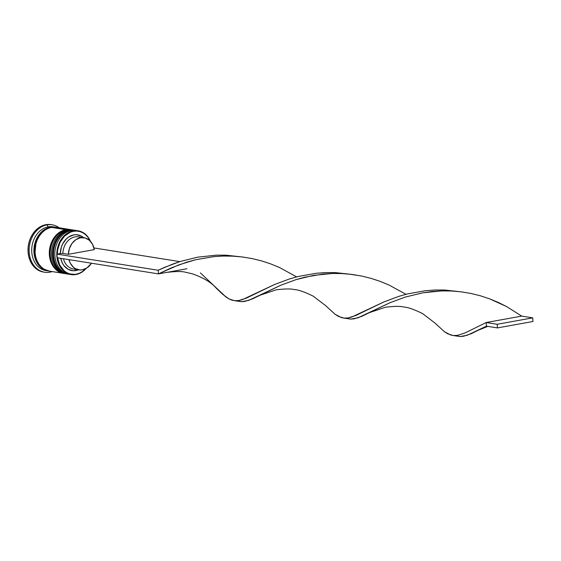<?xml version="1.0" encoding="UTF-8"?>
<svg xmlns="http://www.w3.org/2000/svg" width="561" height="561" viewBox="0 0 561 561"><rect width="100%" height="100%" fill="white"/><g stroke="black" fill="none" stroke-linecap="round" stroke-linejoin="round"><path stroke-width="0.84" d="M65.756 273.614A22.174 17.686 -80.9 0 1 53.386 251.174A22.174 17.686 -80.9 0 1 69.746 230.298A22.174 17.686 99.1 0 0 53.302 252.352A22.174 17.686 99.1 0 0 67.593 274.027L68.477 274.154A22.174 17.686 -80.9 0 1 67.811 274.063A22.174 17.686 -80.9 0 1 53.526 252.387A22.174 17.686 -80.9 0 1 69.964 230.333A22.174 17.686 99.1 0 0 53.611 251.209A22.174 17.686 99.1 0 0 65.981 273.649M69.746 230.298A1.108 0.645 -100.2 0 0 69.606 230.298A1.108 0.645 79.8 0 1 69.746 230.298L69.746 230.298A22.174 17.686 99.1 0 1 74.571 230.241L74.788 230.276A22.174 17.686 -80.9 0 0 69.964 230.333M74.683 230.255A22.174 17.686 99.1 0 0 74.571 230.241L69.613 230.298C49.41 232.612 47.461 272.127 67.593 274.027M62.46 273.088A22.174 17.686 -80.9 0 1 50.083 250.648A22.174 17.686 -80.9 0 1 66.443 229.772A22.174 17.686 99.1 0 0 50.006 251.826A22.174 17.686 99.1 0 0 64.291 273.502L64.508 273.537A22.174 17.686 -80.9 0 1 50.224 251.861A22.174 17.686 -80.9 0 1 66.661 229.807A22.174 17.686 99.1 0 0 50.308 250.683A22.174 17.686 99.1 0 0 62.678 273.123M66.443 229.772A1.108 0.645 -100.2 0 0 66.303 229.772A1.108 0.645 79.8 0 1 66.443 229.772L66.443 229.772A22.174 17.686 99.1 0 1 71.268 229.715L71.485 229.751A22.174 17.686 -80.9 0 0 66.661 229.807M71.38 229.73A22.174 17.686 99.1 0 0 71.268 229.715L66.31 229.772C46.107 232.086 44.158 271.601 64.291 273.502M48.8 270.837A21.984 17.538 -80.9 0 1 34.067 249.61A21.984 17.538 -80.9 0 1 50.385 227.394L46.977 228.425L43.744 230.255L40.827 232.808L36.332 239.659L34.179 247.941L34.698 256.391L35.946 260.276L37.804 263.726L40.196 266.608L43.029 268.817L46.514 270.374M57.538 257.695L59.725 265.023L63.975 270.675L66.703 272.625L69.711 273.887L75.938 274.532A22.174 17.686 99.1 0 0 86.191 268.396A22.174 17.686 -80.9 0 1 75.938 274.532A22.174 17.686 -80.9 0 1 71.114 274.588A22.174 17.686 -80.9 0 1 56.829 252.913A22.174 17.686 -80.9 0 1 73.267 230.859L73.512 231.258A21.802 17.391 -80.9 0 1 90.23 241.083L88.021 237.345L85.672 234.786L82.944 232.836L79.935 231.574L76.759 231.041L73.512 231.258L70.307 232.212L64.473 236.174L60.048 242.394L57.643 250.031L57.313 254.056A21.802 17.391 -80.9 0 1 73.512 231.258L73.267 230.859A22.174 17.686 99.1 0 0 56.843 255.9A22.174 17.686 99.1 0 0 75.938 274.532L76.135 274.203A21.802 17.391 -80.9 0 1 57.552 257.815M70.132 274.399A22.174 17.686 -80.9 0 1 54.824 253.221A22.174 17.686 -80.9 0 1 71.289 230.543A22.174 17.686 99.1 0 0 54.845 252.597A22.174 17.686 99.1 0 0 69.129 274.273L71.114 274.588M66.38 273.824A22.174 17.686 -80.9 0 1 51.528 252.415A22.174 17.686 -80.9 0 1 67.986 230.017A22.174 17.686 99.1 0 0 51.542 252.071A22.174 17.686 99.1 0 0 65.833 273.747L66.934 273.922A22.174 17.686 -80.9 0 1 52.643 252.247A22.174 17.686 -80.9 0 1 69.087 230.192L67.986 230.017L69.087 230.192A22.174 17.686 -80.9 0 1 73.912 230.136A22.174 17.686 -80.9 0 1 74.234 230.192L69.087 230.192L65.644 231.237L62.39 233.081L59.445 235.655L56.92 238.853L54.915 242.562L52.741 250.914L53.267 259.434L54.522 263.347L56.395 266.826L58.807 269.736L61.668 271.966L67.264 273.971M49.852 272.176L50.392 271.286L49.852 272.176A24.018 19.158 -80.9 0 1 44.628 272.239A24.018 19.158 -80.9 0 1 29.151 248.754A24.018 19.158 -80.9 0 1 46.963 224.863A24.018 19.158 99.1 0 0 29.172 251.994A24.018 19.158 99.1 0 0 49.852 272.176A24.018 19.158 99.1 0 0 52.194 271.573A24.018 19.158 -80.9 0 1 49.852 272.176M47.124 270.725A22.174 17.686 -80.9 0 1 31.711 249.603A22.174 17.686 -80.9 0 1 48.176 226.861L46.963 224.863L45.862 224.688A24.018 19.158 99.1 0 0 28.05 248.579A24.018 19.158 99.1 0 0 43.527 272.064L44.628 272.239M73.267 230.859L71.289 230.543L73.267 230.859A22.174 17.686 -80.9 0 1 78.091 230.802A22.174 17.686 -80.9 0 1 90.496 241.37A22.174 17.686 99.1 0 0 73.267 230.859M54.964 227.177L51.472 227.387A22.174 17.686 99.1 0 0 35.034 249.435A22.174 17.686 99.1 0 0 49.319 271.117L63.631 273.396A22.174 17.686 -80.9 0 1 49.34 251.714A22.174 17.686 -80.9 0 1 65.784 229.666L51.472 227.387L48.036 228.432L44.782 230.276L41.837 232.85L39.305 236.048L37.299 239.757L35.89 243.832L35.048 252.429L35.652 256.629L36.914 260.542L38.786 264.021L41.198 266.931L44.053 269.161L49.396 271.131M55.195 227.149L53 226.798A22.174 17.686 99.1 0 0 48.176 226.861A22.174 17.686 99.1 0 0 31.732 248.909A22.174 17.686 99.1 0 0 46.016 270.591L48.218 270.942A22.174 17.686 -80.9 0 1 33.933 249.259A22.174 17.686 -80.9 0 1 50.371 227.212L48.176 226.861L50.371 227.212A22.174 17.686 -80.9 0 1 55.195 227.149A22.174 17.686 -80.9 0 1 55.742 227.247L50.371 227.212L46.935 228.257L43.681 230.101L40.736 232.675L38.211 235.872L36.199 239.582L34.032 247.934L34.551 256.454L35.813 260.367L37.685 263.845L40.097 266.755L42.952 268.985L48.772 271.019A22.174 17.686 -80.9 0 1 48.218 270.942M91.471 263.221A16.262 12.966 -80.9 0 1 82.404 269.799A16.262 12.966 -80.9 0 1 78.87 269.841A16.262 12.966 -80.9 0 1 68.947 259.631L70.314 263.242L73.491 267.295L75.497 268.691L80.034 269.96L82.404 269.799L86.983 267.906L91.471 263.221M75.917 270.563A18.106 14.439 99.1 0 0 78.54 269.785L73.246 270.746L68.162 269.301L63.968 265.648L62.383 263.137L60.714 258.319A18.106 14.439 99.1 0 0 75.917 270.563L76.569 269.476L75.917 270.563M76.135 274.203L79.339 273.249L82.383 271.594L85.84 268.593A21.802 17.391 -80.9 0 1 76.135 274.203M76.177 269.028A16.262 12.966 -80.9 0 1 63.442 258.754A16.262 12.966 99.1 0 0 73.365 268.964L78.87 269.841M83.659 237.675A18.106 14.439 99.1 0 0 68.554 237.051A18.106 14.439 99.1 0 0 60.286 253.516L57.313 254.056L60.286 253.516L61.394 247.001L62.643 243.979L66.303 238.902L68.596 237.023L73.729 234.898L76.401 234.715L81.485 236.16L83.729 237.738M43.611 272.078L37.818 269.946L34.726 267.534L32.117 264.378L30.084 260.613L28.723 256.37L28.071 251.819L28.155 247.142L28.976 242.506L30.504 238.088L32.678 234.077L35.413 230.606L38.611 227.822L42.131 225.824L45.862 224.688L51.177 224.638M52.187 224.8L51.086 224.624A24.018 19.158 99.1 0 0 45.862 224.688L46.963 224.863A24.018 19.158 -80.9 0 1 52.187 224.8A24.018 19.158 -80.9 0 1 59.171 227.787A24.018 19.158 99.1 0 0 46.963 224.863L48.176 226.861A22.174 17.686 -80.9 0 1 54.094 227.023M53.849 227.184L50.385 227.394M70.609 229.61L56.296 227.324A22.174 17.686 99.1 0 0 51.472 227.387L65.784 229.666A22.174 17.686 -80.9 0 1 70.609 229.61A22.174 17.686 -80.9 0 1 70.938 229.666L65.784 229.666L62.341 230.711L59.087 232.556L56.142 235.129L53.618 238.327L51.612 242.036L49.438 250.388L49.964 258.909L51.219 262.821L53.092 266.3L55.504 269.21L58.365 271.44L63.961 273.445M73.912 230.136L72.811 229.961A22.174 17.686 99.1 0 0 67.986 230.017A22.174 17.686 -80.9 0 1 73.358 230.059M78.091 230.802L76.114 230.487A22.174 17.686 99.1 0 0 71.289 230.543A22.174 17.686 -80.9 0 1 77.095 230.676M83.989 237.724A16.262 12.966 -80.9 0 1 94.255 249.624L68.379 254.301L62.874 253.425L68.379 254.301A16.262 12.966 -80.9 0 1 83.989 237.724L78.484 236.847A16.262 12.966 99.1 0 0 62.874 253.425L60.286 253.516L62.874 253.425A16.262 12.966 -80.9 0 1 81.177 237.661M68.379 254.301L69.417 248.502L72.025 243.397L75.875 239.659L80.447 237.766L85.153 237.983L89.367 240.269L92.537 244.33L94.255 249.624L68.379 254.301M455.434 335.597L460.139 336.537L467.201 335.282L486.429 326.158L497.432 327.919L486.429 326.158L486.205 322.519L497.207 324.279L497.432 327.919L532.95 321.502L532.726 317.863L521.723 316.109L532.726 317.863L497.207 324.279L486.205 322.519L521.723 316.109L506.653 306.608L489.494 298.789L480.307 295.766L470.833 293.438L461.177 291.839L451.451 290.991L441.759 290.9L432.222 291.517L422.945 292.793L405.533 296.993L390.133 302.66L371.48 311.593L369.566 312.575L385.519 307.218C394.383 306.159 400.519 306.103 403.927 307.049C407.938 307.253 414.165 309.441 422.608 313.613L434.873 322.982L444.515 331.768L450.834 335.071L454.024 335.604L457.39 335.394L465.048 332.954L486.205 322.519L465.048 332.954L457.39 335.394L453.211 335.541L460.139 336.537L463.526 336.256L471.261 333.69L486.429 326.158L486.205 322.519L521.723 316.109L506.653 306.608L498.301 302.428L489.494 298.789L480.307 295.766L470.833 293.438L461.177 291.839L451.451 290.991L441.759 290.9L422.945 292.793L405.533 296.993L390.133 302.66L357.876 317.863L350.807 319.111L343.879 318.115L348.058 317.968L351.705 317.063L383.633 302.042L398.92 296.327L407.356 293.943L425.497 290.689L435.006 290.002L444.691 290.03L462.383 291.993L444.691 290.03L435.006 290.002L425.497 290.689L407.356 293.943L398.92 296.327L383.633 302.042L355.716 315.527L348.058 317.968L344.692 318.178L341.502 317.652L335.183 314.342L325.541 305.563L313.276 296.187C304.833 292.015 298.606 289.827 294.595 289.623C291.194 288.677 285.058 288.733 276.187 289.799L260.234 295.149L280.802 285.233L296.201 279.574L304.686 277.232L322.891 274.091L332.428 273.473L342.119 273.572L351.845 274.413L361.501 276.012L370.975 278.347L380.162 281.363L388.969 285.009L405.961 294.301L388.969 285.009L380.162 281.363L370.975 278.347L361.501 276.012L351.845 274.413L342.119 273.572L332.428 273.473L313.613 275.374L296.201 279.574L280.802 285.233L248.544 300.437L241.482 301.692L234.547 300.696L238.734 300.549L242.373 299.644L274.308 284.616L289.588 278.908L298.031 276.524L316.166 273.27L325.682 272.583L335.359 272.604L353.051 274.574L335.359 272.604L325.682 272.583L316.166 273.27L298.031 276.524L289.588 278.908L274.308 284.616L246.384 298.108L238.734 300.549L235.368 300.759L232.17 300.226L229.035 298.95L222.507 294.181L216.216 288.137C211.209 282.379 203.208 277.597 192.22 273.775L185.46 272.232C182.122 271.251 175.866 271.307 166.701 272.401L158.433 273.894L171.47 267.814L186.869 262.148L195.354 259.806L213.566 256.672L223.103 256.054L232.787 256.146L242.513 256.994L252.17 258.593L261.643 260.921L270.83 263.943L279.637 267.583L296.629 276.882L279.637 267.583L270.83 263.943L261.643 260.921L252.17 258.593L242.513 256.994L232.787 256.146L223.103 256.054L213.566 256.672L195.354 259.806L178.889 264.862L158.433 273.894L158.209 270.255L164.976 267.197L180.256 261.482L197.584 257.19L216.35 255.157L226.027 255.185L243.719 257.148L226.027 255.185L216.35 255.157L197.584 257.19L180.256 261.482L172.332 264.224L158.209 270.255L56.956 254.119L158.209 270.255L158.433 273.894L57.173 257.758L56.956 254.119L57.313 254.056L56.956 254.119L57.173 257.758L158.433 273.894L186.967 268.74M179.822 261.622L93.904 247.934L179.822 261.622M453.211 335.541L447.699 333.795L444.515 331.768L434.845 322.954M234.547 300.696L229.035 298.95L225.852 296.923L200.41 272.905M369.566 312.575L361.929 316.264L354.201 318.83L350.807 319.111L346.102 318.178M343.879 318.115L338.367 316.369L335.183 314.342L325.513 305.535M260.234 295.149L252.597 298.845L244.869 301.411L241.482 301.692L236.77 300.752M532.726 317.863L497.207 324.279L497.432 327.919L532.95 321.502L532.726 317.863M75.454 230.396L74.788 230.276M72.152 229.87L71.485 229.751M349.391 274.133L356.663 275.29M487.761 326.376L478.94 329.973"/></g></svg>
